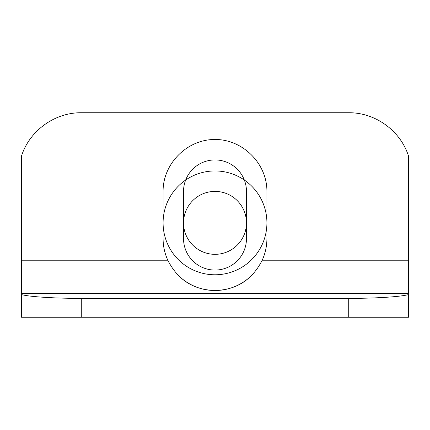 <?xml version="1.0" encoding="UTF-8"?>
<svg xmlns="http://www.w3.org/2000/svg" width="430" height="430" viewBox="0 0 430 430"><rect width="100%" height="100%" fill="white"/><g stroke="black" fill="none" stroke-linecap="round" stroke-linejoin="round"><path stroke-width="0.64" d="M246.465 191.404L246.465 238.596A31.465 31.465 0 0 1 215 270.061A31.465 31.465 0 0 1 183.535 238.596L183.535 191.404A31.465 31.465 0 0 1 215 159.939A31.465 31.465 0 0 1 246.465 191.404M163.083 191.404C162.879 163.626 187.222 139.282 215 139.487C242.778 139.282 267.121 163.626 266.917 191.404L266.917 238.596C266.89 246.137 265.315 253.345 262.198 260.214C252.308 279.763 236.575 289.863 215 290.513C193.425 289.863 177.692 279.763 167.802 260.214C164.685 253.345 163.11 246.137 163.083 238.596L163.083 191.404M179.831 276.786A51.917 51.917 0 0 0 250.169 276.786M408.5 260.214L408.5 156.02C400.497 130.731 375.245 112.445 348.719 112.746L81.281 112.746C54.755 112.445 29.503 130.731 21.5 156.02L21.5 317.254L408.5 317.254L408.5 260.214L262.198 260.214M81.281 317.254L81.281 298.377C54.755 298.404 29.503 296.802 21.5 294.593M81.281 298.377L348.719 298.377L348.719 317.254M408.5 294.593C400.497 296.802 375.245 298.404 348.719 298.377M246.465 222.864A31.465 31.465 0 0 1 199.267 250.115A31.465 31.465 0 0 1 199.267 195.618A31.465 31.465 0 0 1 246.465 222.864M266.917 222.864A51.917 51.917 0 0 1 189.044 267.825A51.917 51.917 0 0 1 189.044 177.907A51.917 51.917 0 0 1 266.917 222.864M167.802 260.214L21.5 260.214M21.5 293.454L408.5 293.454"/></g></svg>
